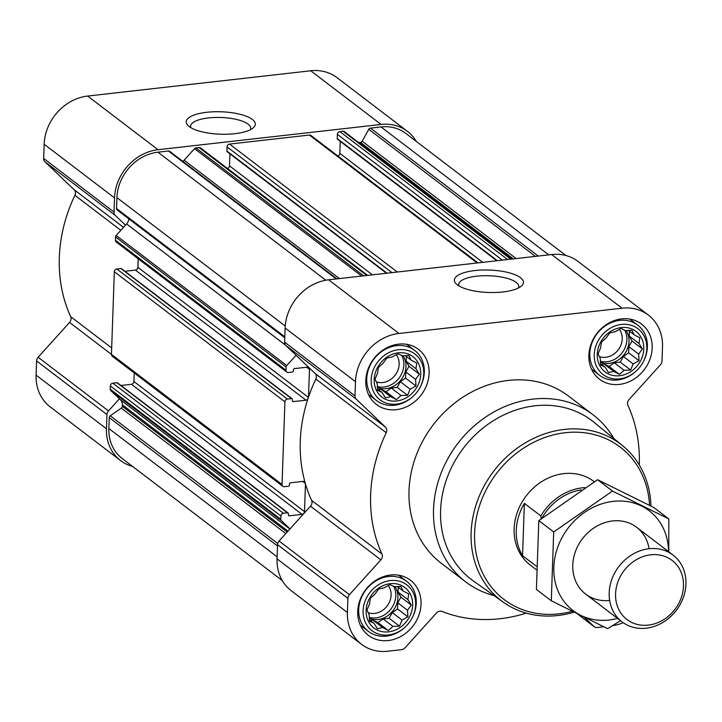 <?xml version="1.0" encoding="UTF-8"?>
<svg xmlns="http://www.w3.org/2000/svg" width="722" height="722" viewBox="0 0 722 722"><rect width="100%" height="100%" fill="white"/><g stroke="black" fill="none" stroke-linecap="round" stroke-linejoin="round"><path stroke-width="1.08" d="M459.021 285.948A30.053 9.765 -178 0 1 458.723 284.459A30.053 9.765 -178 0 1 476.565 276.201A30.053 9.765 -178 0 1 518.802 286.553A30.053 9.765 -178 0 1 518.405 288.015M378.725 588.953L384.077 587.834L389.907 584.621L394.356 586.661L400.881 586.444L403.075 590.975L408.697 593.917L407.894 599.612L411.269 605.045L407.524 610.252L407.894 616.85L402.064 620.054L399.492 626.164L392.967 626.38L388.31 630.486L382.687 627.544L377.335 628.672L373.969 623.239L369.52 621.191L369.15 614.602L366.957 610.063L369.52 603.962L370.323 598.267L374.98 594.161L378.725 588.953M366.126 610.406A25.478 21.904 -52.7 0 1 401.757 585.605A25.478 21.904 -52.7 0 1 400.295 627.31A25.478 21.904 -52.7 0 1 366.126 610.406M386.784 358.085L392.136 356.966L397.975 353.762L402.416 355.802L408.941 355.576L411.134 360.116L416.756 363.049L415.953 368.752L419.329 374.186L415.583 379.393L415.962 385.981L410.123 389.194L407.56 395.295L401.035 395.521L396.369 399.627L390.746 396.685L385.404 397.804L382.028 392.371L377.579 390.331L377.209 383.743L375.016 379.203L377.579 373.093L378.382 367.399L383.048 363.301L386.784 358.085M374.195 379.546A25.478 21.904 -52.7 0 1 409.816 354.737A25.478 21.904 -52.7 0 1 408.363 396.441A25.478 21.904 -52.7 0 1 374.195 379.546M609.846 332.824L615.198 331.696L621.037 328.492L625.478 330.532L632.003 330.315L634.205 334.846L639.827 337.788L639.024 343.482L642.39 348.916L638.645 354.123L639.024 360.72L633.185 363.924L630.622 370.025L624.097 370.251L619.431 374.357L613.808 371.415L608.466 372.543L605.09 367.101L600.65 365.061L600.271 358.473L598.078 353.933L600.641 347.833L601.444 342.129L606.11 338.031L609.846 332.824M597.256 354.276A25.478 21.904 -52.7 0 1 632.878 329.467A25.478 21.904 -52.7 0 1 631.425 371.18A25.478 21.904 -52.7 0 1 597.256 354.276M124.915 271.282L135.42 270.091L306.011 400.187L293.294 401.622A1.047 0.902 127.3 0 1 292.374 400.737L292.41 399.501A1.047 0.902 127.3 0 0 292.094 398.77L121.504 268.683A1.047 0.902 127.3 0 0 120.899 268.521L116.829 268.99A2.626 2.256 127.3 0 0 114.338 271.743L111.45 354.403A2.626 2.256 127.3 0 0 112.262 356.217L282.843 486.312A2.626 2.256 127.3 0 0 284.351 486.7L288.43 486.24A1.047 0.902 127.3 0 0 289.423 485.139L289.468 483.902A1.047 0.902 127.3 0 1 290.461 482.801L303.177 481.357A2.626 2.256 127.3 0 1 304.919 481.971A147.071 126.458 127.3 0 0 305.469 483.902A147.071 126.458 127.3 0 0 311.624 500.409A5.253 4.513 127.3 0 1 310.496 506.185L279.08 541.013A5.253 4.513 127.3 0 0 277.546 544.686L277.049 558.864A45.955 39.52 127.3 0 0 291.156 590.659L361.523 644.322A45.955 39.52 127.3 0 0 387.876 651.217L401.576 649.665A5.253 4.513 127.3 0 0 405.024 647.824L436.449 612.996A5.253 4.513 127.3 0 1 441.963 611.426A147.071 126.458 127.3 0 0 526.257 613.122M135.42 270.091A2.626 2.256 127.3 0 0 137.902 267.339L308.411 397.371M138.209 258.774L137.902 267.339M128.841 218.856A7.879 6.778 127.3 0 1 126.576 223.937L116.17 235.471A2.103 1.805 127.3 0 0 115.556 236.942L115.439 240.209A2.626 2.256 127.3 0 0 116.251 242.032L286.833 372.119A2.626 2.256 127.3 0 0 288.34 372.516L292.419 372.056A1.047 0.902 127.3 0 0 293.412 370.955L293.457 369.709A1.047 0.902 127.3 0 1 294.45 368.608L307.157 367.164A2.626 2.256 127.3 0 1 309.476 369.375L308.502 397.091A147.071 126.458 127.3 0 0 307.816 399.167A147.071 126.458 127.3 0 0 304.919 481.971M120.926 385.476L131.431 384.284L302.022 514.371L289.305 515.815A1.047 0.902 127.3 0 1 288.385 514.93L288.43 513.685A1.047 0.902 127.3 0 0 288.105 512.963L117.515 382.868A1.047 0.902 127.3 0 0 116.919 382.714L112.84 383.174A2.626 2.256 127.3 0 0 110.349 385.927L110.24 389.203A2.103 1.805 127.3 0 0 110.755 390.548L119.41 398.824L108.49 410.926A5.253 4.513 127.3 0 0 106.964 414.59L106.468 428.778A45.955 39.52 127.3 0 0 120.574 460.564A45.955 39.52 127.3 0 0 132.631 466.466M131.431 384.284A2.626 2.256 127.3 0 0 133.922 381.532L304.503 511.618L305.469 483.902M134.22 372.967L133.922 381.532M292.094 398.77A1.047 0.902 127.3 0 0 291.489 398.616L287.41 399.076A2.626 2.256 127.3 0 0 284.928 401.829L282.04 484.489A2.626 2.256 127.3 0 0 282.843 486.312M306.011 400.187A2.626 2.256 127.3 0 0 307.816 399.167M639.259 464.95A147.071 126.458 127.3 0 0 627.923 405.349A5.253 4.513 127.3 0 1 629.052 399.564L660.468 364.736A5.253 4.513 127.3 0 0 662.002 361.072L662.498 346.885A45.955 39.52 127.3 0 0 648.392 315.099A45.955 39.52 127.3 0 0 622.039 308.204L398.977 333.465A45.955 39.52 127.3 0 0 355.486 381.667L354.989 395.846A5.253 4.513 127.3 0 0 356.271 399.194L385.503 427.153A5.253 4.513 127.3 0 1 386.225 432.722L315.857 379.059A147.071 126.458 127.3 0 0 308.502 397.091M315.857 379.059A5.253 4.513 127.3 0 0 315.135 373.491L296.056 355.251L286.751 365.558A2.103 1.805 127.3 0 0 286.138 367.029L286.029 370.305A2.626 2.256 127.3 0 0 286.833 372.119M288.105 512.963A1.047 0.902 127.3 0 0 287.5 512.801L283.421 513.27A2.626 2.256 127.3 0 0 280.939 516.022L280.822 519.289A2.103 1.805 127.3 0 0 281.336 520.634L289.991 528.91M302.022 514.371A2.626 2.256 127.3 0 0 304.503 511.618M336.894 278.863L169.652 151.322A2.103 1.805 127.3 0 0 168.443 151.006L157.938 152.198A43.329 37.264 127.3 0 0 116.928 197.638L116.549 208.523A2.103 1.805 127.3 0 0 117.442 210.129M367.697 275.38L200.572 147.929A2.626 2.256 127.3 0 0 199.064 147.541L195.906 147.893A2.103 1.805 127.3 0 0 194.525 148.633L184.119 160.167L339.403 278.584M478.027 262.88L310.902 135.438A2.626 2.256 127.3 0 0 309.404 135.041L229.533 144.084A2.626 2.256 127.3 0 0 227.042 146.846L226.898 151.06A1.047 0.902 127.3 0 0 227.222 151.791L386.487 273.25M511.465 259.09L344.358 131.657A2.103 1.805 127.3 0 0 343.022 131.233L339.863 131.594A2.626 2.256 127.3 0 0 337.373 134.346L337.228 138.561A1.047 0.902 127.3 0 0 337.553 139.292L496.826 260.75M565.958 255.534L405.845 133.435A43.329 37.264 127.3 0 0 380.999 126.928L370.485 128.119A2.103 1.805 127.3 0 0 368.789 129.301L362.164 141.178L516.095 258.566M648.392 315.099L578.024 261.436A45.955 39.52 127.3 0 0 551.671 254.541L328.609 279.802A45.955 39.52 127.3 0 0 285.118 328.005L284.621 342.183A5.253 4.513 127.3 0 0 285.903 345.54L296.056 355.251M386.225 432.722A147.071 126.458 127.3 0 0 381.992 554.072L311.624 500.409M361.523 644.322A45.955 39.52 127.3 0 1 347.417 612.527L347.914 598.348A5.253 4.513 127.3 0 1 349.439 594.675L380.864 559.848A5.253 4.513 127.3 0 0 381.992 554.072M584.567 617.509L593.899 626.425A5.253 4.513 127.3 0 0 594.224 626.714A5.253 4.513 127.3 0 0 597.238 627.499L603.691 626.768M612.409 625.757A45.955 39.52 127.3 0 0 623.203 622.689M474.886 270.56A34.557 11.218 -178 0 1 512.629 273.837A34.557 11.218 -178 0 1 521.212 286.237A34.557 11.218 -178 0 1 488.523 292.473A34.557 11.218 -178 0 1 456.34 283.972A34.557 11.218 -178 0 1 474.886 270.56M365.792 380.494A34.665 29.81 -52.7 0 1 384.988 348.798A34.665 29.81 -52.7 0 1 418.48 349.34A34.665 29.81 -52.7 0 1 421.161 394.988A34.665 29.81 -52.7 0 1 376.433 404.473A34.665 29.81 -52.7 0 1 365.792 380.494M357.733 611.363A34.665 29.81 -52.7 0 1 376.92 579.667A34.665 29.81 -52.7 0 1 410.412 580.208A34.665 29.81 -52.7 0 1 413.092 625.848A34.665 29.81 -52.7 0 1 368.373 635.342A34.665 29.81 -52.7 0 1 357.733 611.363M588.863 355.224A34.665 29.81 -52.7 0 1 608.05 323.537A34.665 29.81 -52.7 0 1 641.542 324.079A34.665 29.81 -52.7 0 1 644.223 369.718A34.665 29.81 -52.7 0 1 599.495 379.203A34.665 29.81 -52.7 0 1 588.863 355.224M493.992 595.587A105.051 90.331 -52.7 0 1 465.78 581.941L441.259 563.241A105.051 90.331 -52.7 0 1 409.013 490.572A105.051 90.331 -52.7 0 1 467.17 394.537A105.051 90.331 -52.7 0 1 568.656 396.179L593.177 414.879A105.051 90.331 -52.7 0 1 613.808 438.48M119.41 398.824L120.43 399.798A7.879 6.778 127.3 0 1 122.352 404.825L122.307 406.296A2.103 1.805 127.3 0 1 121.287 408.129L110.267 415.8A2.103 1.805 127.3 0 0 109.248 417.623L108.869 428.507A43.329 37.264 127.3 0 0 122.162 458.479L282.284 580.578M358.663 142.55A7.879 6.778 127.3 0 0 359.051 142.523L360.468 142.36A2.103 1.805 127.3 0 0 362.164 141.178M340.243 141.341L339.818 153.353L482.738 262.348M337.86 155.988A2.626 2.256 127.3 0 0 339.818 153.353M229.903 153.84L229.488 165.852L372.408 274.847M227.529 168.488A2.626 2.256 127.3 0 0 229.488 165.852M182.81 161.358A7.879 6.778 127.3 0 0 184.119 160.167M137.92 267.005A147.071 126.458 127.3 0 0 137.225 269.071M416.314 141.422A45.955 39.52 127.3 0 0 407.434 131.341L337.066 77.678A45.955 39.52 127.3 0 0 310.713 70.783L87.651 96.053A45.955 39.52 127.3 0 0 44.159 144.247L43.663 158.434A5.253 4.513 127.3 0 0 44.954 161.782L74.176 189.733A5.253 4.513 127.3 0 1 74.907 195.31A147.071 126.458 127.3 0 0 70.666 316.651A5.253 4.513 127.3 0 1 69.547 322.436L38.122 357.264A5.253 4.513 127.3 0 0 36.596 360.928L36.1 375.115A45.955 39.52 127.3 0 0 50.206 406.901L120.574 460.564M407.434 131.341A45.955 39.52 127.3 0 0 381.081 124.446L158.019 149.716A45.955 39.52 127.3 0 0 114.527 197.909L114.031 212.097A5.253 4.513 127.3 0 0 115.312 215.445L125.475 225.156M206.754 112.298A34.557 11.218 -178 0 1 244.496 115.574A34.557 11.218 -178 0 1 253.079 127.984A34.557 11.218 -178 0 1 220.39 134.211A34.557 11.218 -178 0 1 188.207 125.718A34.557 11.218 -178 0 1 206.754 112.298M572.122 611.335A95.818 82.389 -52.7 0 1 474.598 533.197A95.818 82.389 -52.7 0 1 561.364 433.254A95.818 82.389 -52.7 0 1 649.547 505.346M536.238 569.622L530.255 565.055A52.526 45.161 -52.7 0 1 514.136 528.721A52.526 45.161 -52.7 0 1 543.206 480.699A52.526 45.161 -52.7 0 1 593.953 481.52L594.242 481.745M573.882 612.211A98.445 84.645 -52.7 0 1 503.351 602.229A98.445 84.645 -52.7 0 1 471.132 532.656A98.445 84.645 -52.7 0 1 526.843 441.954A98.445 84.645 -52.7 0 1 622.68 445.745A98.445 84.645 -52.7 0 1 650.955 506.068M503.351 602.229L473.217 580.84A99.708 85.728 -52.7 0 1 440.591 510.373A99.708 85.728 -52.7 0 1 497.016 418.507A99.708 85.728 -52.7 0 1 594.089 422.343L622.68 445.745M465.78 581.941A105.051 90.331 -52.7 0 1 433.534 509.272A105.051 90.331 -52.7 0 1 491.691 413.237A105.051 90.331 -52.7 0 1 593.177 414.879M594.233 354.619A28.79 24.756 -52.7 0 1 627.364 324.458A28.79 24.756 -52.7 0 1 643.735 360.892A28.79 24.756 -52.7 0 1 635.586 371.577A28.79 24.756 -52.7 0 1 607.942 377.317A28.79 24.756 -52.7 0 1 594.233 354.619M635.586 371.577L635.089 372.01A31.515 27.102 -52.7 0 1 599.486 375.241A31.515 27.102 -52.7 0 1 589.82 353.437A31.515 27.102 -52.7 0 1 607.265 324.629A31.515 27.102 -52.7 0 1 637.716 325.117A31.515 27.102 -52.7 0 1 644.015 360.305L643.735 360.892M371.162 379.889A28.79 24.756 -52.7 0 1 404.293 349.728A28.79 24.756 -52.7 0 1 420.673 386.162A28.79 24.756 -52.7 0 1 412.515 396.847A28.79 24.756 -52.7 0 1 384.871 402.587A28.79 24.756 -52.7 0 1 371.162 379.889M412.515 396.847L412.027 397.271A31.515 27.102 -52.7 0 1 376.424 400.502A31.515 27.102 -52.7 0 1 366.758 378.707A31.515 27.102 -52.7 0 1 384.203 349.89A31.515 27.102 -52.7 0 1 414.645 350.387A31.515 27.102 -52.7 0 1 420.953 385.575L420.673 386.162M363.103 610.749A28.79 24.756 -52.7 0 1 396.234 580.587A28.79 24.756 -52.7 0 1 412.605 617.021A28.79 24.756 -52.7 0 1 404.455 627.707A28.79 24.756 -52.7 0 1 376.812 633.447A28.79 24.756 -52.7 0 1 363.103 610.749M404.455 627.707L403.968 628.14A31.515 27.102 -52.7 0 1 368.364 631.371A31.515 27.102 -52.7 0 1 358.69 609.567A31.515 27.102 -52.7 0 1 376.135 580.759A31.515 27.102 -52.7 0 1 406.585 581.246A31.515 27.102 -52.7 0 1 412.885 616.435L412.605 617.021M605.09 367.101L600.533 363.635M613.808 371.415L604.025 363.951L609.061 366.442L614.305 362.787L620.243 362.119L623.393 356.46L628.645 352.805L628.862 346.659L632.012 341.001L629.232 336.019L629.404 331.19M601.354 364.258L604.025 363.951M619.431 374.357L609.061 366.442M624.097 370.251L614.305 362.787M630.622 370.025L620.243 362.119M633.185 363.924L623.393 356.46M639.024 360.72L628.645 352.805M638.645 354.123L628.862 346.659M642.39 348.916L632.012 341.001M639.024 343.482L629.232 336.019M634.205 334.846L628.366 330.396M600.442 362.155A21.01 18.068 127.3 0 0 629.043 341.335A21.01 18.068 127.3 0 0 626.082 330.505M619.341 329.376A17.454 15.009 -52.7 0 1 618.447 349.583A17.454 15.009 -52.7 0 1 599.35 356.623M624.756 330.198A21.01 18.068 -52.7 0 1 621.886 353.103A21.01 18.068 -52.7 0 1 600.388 361.253M382.028 392.371L377.471 388.896M390.746 396.685L380.963 389.221L385.99 391.712L391.243 388.057L397.181 387.38L400.331 381.721L405.583 378.075L405.8 371.929L408.95 366.271L406.17 361.28L406.342 356.451M378.292 389.519L380.963 389.221M396.369 399.627L385.99 391.712M401.035 395.521L391.243 388.057M407.56 395.295L397.181 387.38M410.123 389.194L400.331 381.721M415.962 385.981L405.583 378.075M415.583 379.393L405.8 371.929M419.329 374.186L408.95 366.271M415.953 368.752L406.17 361.28M411.134 360.116L405.304 355.666M377.371 387.425A21.01 18.068 127.3 0 0 405.981 366.605A21.01 18.068 127.3 0 0 403.02 355.765M373.969 623.239L369.411 619.765M382.687 627.544L372.895 620.081L377.931 622.572L383.183 618.916L389.122 618.249L392.272 612.59L397.524 608.935L397.732 602.789L400.89 597.13L398.111 592.148L398.273 587.32M370.233 620.388L372.895 620.081M388.31 630.486L377.931 622.572M392.967 626.38L383.183 618.916M399.492 626.164L389.122 618.249M402.064 620.054L392.272 612.59M407.894 616.85L397.524 608.935M407.524 610.252L397.732 602.789M411.269 605.045L400.89 597.13M407.894 599.612L398.111 592.148M403.075 590.975L397.244 586.526M369.312 618.285A21.01 18.068 127.3 0 0 397.921 597.464A21.01 18.068 127.3 0 0 394.961 586.634M396.27 354.646A17.454 15.009 -52.7 0 1 395.376 374.853A17.454 15.009 -52.7 0 1 376.288 381.884M401.694 355.459A21.01 18.068 -52.7 0 1 398.824 378.373A21.01 18.068 -52.7 0 1 377.326 386.523M388.21 585.506A17.454 15.009 -52.7 0 1 387.317 605.713A17.454 15.009 -52.7 0 1 368.22 612.752M393.634 586.327A21.01 18.068 -52.7 0 1 390.764 609.233A21.01 18.068 -52.7 0 1 369.258 617.382M190.888 127.686A30.053 9.765 -178 0 1 190.59 126.197A30.053 9.765 -178 0 1 208.423 117.939A30.053 9.765 -178 0 1 250.669 128.299A30.053 9.765 -178 0 1 250.272 129.761M541.861 518.206A51.036 43.889 -52.7 0 1 581.246 489.904M541.338 519.163L540.832 515.923A52.526 45.161 -52.7 0 1 584.847 487.603M540.832 515.923L524.371 503.378A52.526 45.161 127.3 0 0 516.266 530.345A52.526 45.161 127.3 0 0 522.548 555.687L536.275 566.156M524.371 503.378L522.548 555.687M615.568 593.809A37.192 31.976 -52.7 0 1 667.57 557.592A37.192 31.976 -52.7 0 1 665.449 618.474A37.192 31.976 -52.7 0 1 615.568 593.809M609.188 592.807A42.02 36.127 -52.7 0 1 632.454 554.397A42.02 36.127 -52.7 0 1 673.048 555.047A42.02 36.127 -52.7 0 1 676.297 610.37A42.02 36.127 -52.7 0 1 622.084 621.877A42.02 36.127 -52.7 0 1 609.188 592.807M617.545 618.411A62.769 53.969 -52.7 0 1 553.828 571.544A62.769 53.969 -52.7 0 1 613.222 501.357A62.769 53.969 -52.7 0 1 668.509 551.59M609.648 600.415A42.02 36.127 -52.7 0 1 572.772 564.974A42.02 36.127 -52.7 0 1 612.536 520.968A42.02 36.127 -52.7 0 1 649.069 548.729M668.762 551.779L668.825 518.938L612.464 491.059L553.693 531.979L551.292 600.776L607.653 628.654L620.523 620.685M553.693 531.979L538.811 520.634L597.581 479.715L653.942 507.593L668.825 518.938M551.292 600.776L536.41 589.432L538.811 520.634M612.464 491.059L597.581 479.715M115.439 240.209L286.029 370.305M115.556 236.942L286.138 367.029M116.549 208.523L284.811 336.831M116.928 197.638L285.226 325.992M110.24 389.203L280.822 519.289M110.349 385.927L280.939 516.022M114.338 271.743L284.928 401.829M69.547 322.436L282.04 484.489M195.906 147.893L363.671 275.831M199.064 147.541L366.83 275.479M229.533 144.084L397.29 272.023M309.404 135.041L477.161 262.979M339.863 131.594L507.629 259.523M343.022 131.233L510.788 259.171M370.485 128.119L538.251 256.057M380.999 126.928L548.756 254.866M354.989 395.846L284.621 342.183M355.486 381.667L285.118 328.005M356.271 399.194L285.903 345.54M385.503 427.153L315.135 373.491M380.864 559.848L310.496 506.185M349.439 594.675L279.08 541.013M347.914 598.348L277.546 544.686M347.417 612.527L277.049 558.864M593.899 626.425L577.853 614.187M622.039 308.204L551.671 254.541M398.977 333.465L328.609 279.802M109.248 417.623L277.501 545.94M108.869 428.507L277.122 556.815M168.443 151.006L336.208 278.945M157.938 152.198L325.803 280.217M302.662 481.412L305.343 483.46M288.394 515.12L289.305 515.815M116.919 382.714L287.5 512.801M112.84 383.174L283.421 513.27M110.755 390.548L281.336 520.634M120.43 399.798L289.892 529.027M122.352 404.825L287.988 531.139M122.307 406.296L287.175 532.033M121.287 408.129L285.786 533.576M110.267 415.8L277.726 543.504M368.789 129.301L535.426 256.382M360.468 142.36L513.27 258.891M359.051 142.523L511.853 259.045M337.373 134.346L502.313 260.128M337.228 138.561L497.368 260.687M227.042 146.846L391.983 272.627M226.898 151.06L387.037 273.187M194.525 148.633L361.632 276.066M126.576 223.937L285.614 345.224M116.17 235.471L286.751 365.558M116.829 268.99L287.41 399.076M120.899 268.521L291.489 398.616M292.383 400.927L293.294 401.622M306.651 367.227L309.476 369.375M114.031 212.097L43.663 158.434M114.527 197.909L44.159 144.247M115.312 215.445L44.954 161.782M123.498 227.349L74.176 189.733M120.818 230.318L74.907 195.31M111.675 347.932L70.666 316.651M108.49 410.926L38.122 357.264M106.964 414.59L36.596 360.928M106.468 428.778L36.1 375.115M381.081 124.446L310.713 70.783M158.019 149.716L87.651 96.053M594.224 626.714L577.735 614.133M344.232 131.548L511.474 259.09M117.19 209.976L284.775 337.77M637.716 325.117L629.755 319.052M599.486 375.241L591.535 369.168M414.645 350.387L406.694 344.322M376.424 400.502L368.473 394.438M406.585 581.246L398.634 575.181M368.364 631.371L360.413 625.297M673.048 555.047L636.623 527.277M622.084 621.877L585.668 594.098"/></g></svg>
